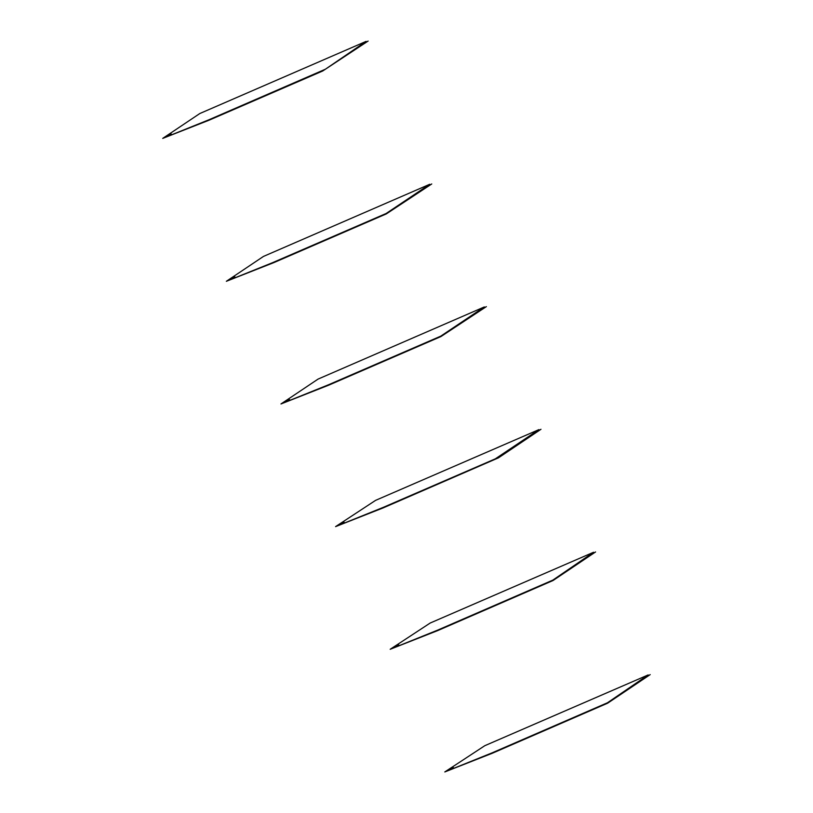 <?xml version="1.0" encoding="UTF-8"?>
<svg xmlns="http://www.w3.org/2000/svg" width="813" height="813" viewBox="0 0 813 813"><rect width="100%" height="100%" fill="white"/><g stroke="black" fill="none" stroke-linecap="round" stroke-linejoin="round"><path stroke-width="1.22" d="M650.187 674.607L607.657 703.174L492.444 753.194L444.802 771.944L492.272 752.787L607.474 702.767L648.185 674.922L484.802 745.694L444.802 771.944M452.119 768.305L451.103 768.742L452.13 768.326M450.869 768.803L452.75 767.98L450.9 768.864M450.809 768.956L452.221 768.336L450.778 768.946M452.018 768.153L453.369 767.563L452.008 768.204M449.924 769.444L452.567 768.295L449.924 769.464M450.93 769.128L449.04 770.033L450.961 769.179M595.573 551.946L553.043 580.512L437.841 630.532L390.189 649.282L437.658 630.126L552.86 580.106L593.571 552.261L430.189 623.032L390.189 649.282M397.506 645.644L396.49 646.081L397.516 645.664M396.256 646.142L398.136 645.319L396.287 646.203M397.405 645.492L398.756 644.902L397.394 645.542M395.311 646.782L397.953 645.634L395.321 646.802M396.317 646.467L394.427 647.372L396.348 646.518M540.97 429.284L498.43 457.851L383.228 507.871L335.576 526.621L383.045 507.464L495.351 458.827L538.958 429.599L375.576 500.371L335.576 526.621M342.893 522.983L341.877 523.42L342.903 523.003M341.643 523.481L343.523 522.657L341.673 523.542M342.791 522.83L344.143 522.241L342.812 522.871M342.639 522.932L343.909 522.403L342.649 522.932M340.698 524.121L343.35 522.972L340.708 524.141M340.261 524.487L340.942 524.151L340.271 524.507M341.704 523.806L339.814 524.71L341.734 523.857M486.357 306.623L440.91 336.572L328.615 385.21L280.973 403.959L328.432 384.803L440.737 336.165L484.345 306.938L318.066 379.092L280.973 403.959M288.28 400.321L287.263 400.758L288.29 400.342M287.04 400.819L288.91 399.996L287.06 400.88M286.969 400.972L288.381 400.352L286.969 400.972M288.188 400.169L289.53 399.579L288.198 400.209M288.148 400.24L289.296 399.742L288.158 400.26M286.085 401.459L288.737 400.311L286.095 401.48M287.091 401.144L285.2 402.049L287.121 401.195M431.744 183.962L386.297 213.91L274.001 262.548L226.36 281.298L272.507 262.701L386.124 213.504L429.731 184.277L263.453 256.43L226.36 281.298M232.833 277.975L233.849 277.548L232.833 277.975M232.427 278.158L234.296 277.335L232.447 278.219M232.366 278.31L233.768 277.69L232.366 278.31M233.575 277.507L234.916 276.918L233.565 277.558M231.471 278.798L234.124 277.65L231.481 278.818M232.477 278.483L230.587 279.387L232.508 278.534M368.116 41.056L322.68 71.005L209.063 120.202L162.732 138.393L208.88 119.796L325.403 69.217L366.114 41.382L199.825 113.525L162.732 138.393M170.049 134.765L169.033 135.192L170.049 134.785M168.799 135.253L170.669 134.43L168.83 135.314M168.738 135.405L170.141 134.785L168.738 135.405M169.947 134.602L171.289 134.013L169.968 134.643M169.795 134.714L171.055 134.175L169.805 134.704M167.844 135.893L170.496 134.745L167.854 135.913M167.559 136.086L168.088 135.923L167.58 136.147M168.86 135.578L166.96 136.482L168.88 135.629"/></g></svg>
